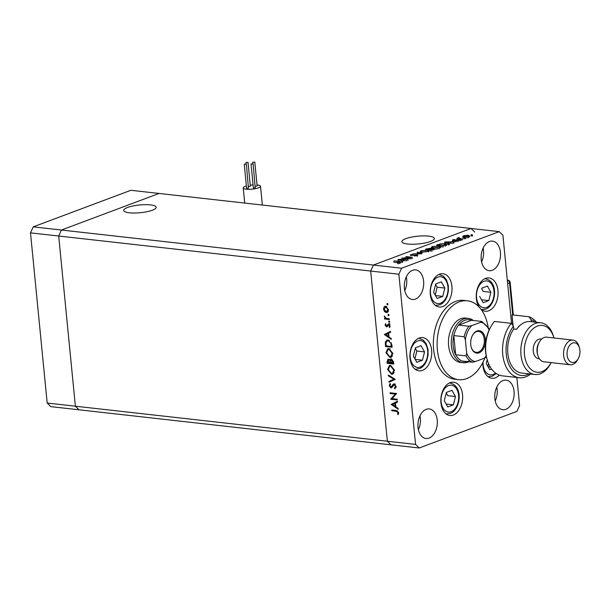 <?xml version="1.0" encoding="UTF-8"?>
<svg xmlns="http://www.w3.org/2000/svg" width="610" height="610" viewBox="0 0 610 610"><rect width="100%" height="100%" fill="white"/><g stroke="black" fill="none" stroke-linecap="round" stroke-linejoin="round"><path stroke-width="0.91" d="M487.199 359.77L486.254 363.545L489.769 369.759L491.629 369.065M487.825 366.32L488.526 363.529M488.122 366.846L490.326 367.098M455.472 396.538L451.957 390.324L446.36 392.421L444.271 400.739L447.778 406.954L453.382 404.857L455.472 396.538L447.801 395.676L446.238 392.909M446.131 404.041L453.382 404.857M422.455 360.213L424.545 351.901L421.03 345.687L415.433 347.784L413.344 356.095L416.851 362.317L422.455 360.213L415.204 359.404M414.907 358.871L416.874 351.04L415.311 348.264M416.874 351.04L424.545 351.901M442.746 296.384L444.835 288.065L441.32 281.85L435.723 283.955L433.634 292.266L437.149 298.481L442.746 296.384L435.502 295.568M435.197 295.042L437.164 287.211L435.601 284.435M437.164 287.211L444.835 288.065M479.673 296.475L483.189 302.69L488.793 300.593L490.882 292.274L487.367 286.06L481.763 288.164M481.648 288.644L483.212 291.42L490.882 292.274M481.542 299.777L488.793 300.593M392.131 362.157A11.155 7.221 96.4 0 0 392.878 362.065M407.587 244.015A16.317 3.889 -5.6 0 0 425.101 242.948A16.317 3.889 -5.6 0 0 434.358 238.479A16.317 3.889 -5.6 0 0 428.655 236.123A16.317 3.889 -5.6 0 0 411.14 237.191A16.317 3.889 -5.6 0 0 401.883 241.667A16.317 3.889 -5.6 0 0 407.587 244.015M129.427 212.791A16.317 3.889 -5.6 0 0 146.941 211.723A16.317 3.889 -5.6 0 0 156.198 207.255A16.317 3.889 -5.6 0 0 150.495 204.899A16.317 3.889 -5.6 0 0 132.98 205.966A16.317 3.889 -5.6 0 0 123.723 210.435A16.317 3.889 -5.6 0 0 129.427 212.791M419.23 447.992L391.041 444.827L387.365 441.236L391.041 444.827L79.048 409.806L75.381 406.207L58.69 236.024L398.871 274.218L415.562 444.4L419.23 447.992L516.868 411.407L519.598 405.414L516.861 377.476M415.562 444.4L75.381 406.207L79.048 409.806L50.859 406.641L47.184 403.042L30.5 232.86L33.23 226.867L61.419 230.031L159.057 193.454L61.419 230.031L58.69 236.024L61.419 230.031L373.411 265.06L370.682 271.053L387.365 441.236L370.682 271.053L373.411 265.06L401.609 268.225L398.871 274.218M33.23 226.867L130.868 190.29L471.05 228.475L474.717 232.067L471.05 228.475L373.411 265.06L471.05 228.475L499.239 231.64L401.609 268.225M468.305 318.374L465.483 318.062A22.318 14.434 96.4 0 0 460.878 318.664A22.318 14.434 96.4 0 0 448.434 342.157A22.318 14.434 96.4 0 0 460.504 362.416L463.325 362.736A22.318 14.434 -83.6 0 1 451.255 342.469A22.318 14.434 -83.6 0 1 463.699 318.984A22.318 14.434 -83.6 0 1 468.305 318.374A22.318 14.434 -83.6 0 1 473.383 320.509M488.153 327.181A39.68 25.666 96.4 0 0 467.42 300.806A39.68 25.666 96.4 0 0 459.231 301.889A39.68 25.666 96.4 0 0 437.111 343.651A39.68 25.666 96.4 0 0 458.567 379.672A39.68 25.666 96.4 0 0 466.757 378.589A39.68 25.666 96.4 0 0 484.858 357.986M467.42 300.806L463.661 300.387A39.68 25.666 96.4 0 0 455.472 301.47A39.68 25.666 96.4 0 0 433.352 343.224A39.68 25.666 96.4 0 0 454.808 379.245L458.567 379.672M480.939 309.171A16.737 10.827 96.4 0 0 485.293 311.222A16.737 10.827 96.4 0 0 488.747 310.764A16.737 10.827 96.4 0 0 498.08 293.151A16.737 10.827 96.4 0 0 489.029 277.954A16.737 10.827 96.4 0 0 485.575 278.404A16.737 10.827 96.4 0 0 476.875 290.566A16.737 10.827 96.4 0 0 479.094 306.998M482.83 362.508A16.737 10.827 96.4 0 0 491.866 378.291A16.737 10.827 96.4 0 0 495.32 377.834A16.737 10.827 96.4 0 0 499.285 375.112M450.165 382.668A16.737 10.827 96.4 0 0 440.832 400.29A16.737 10.827 96.4 0 0 449.883 415.486A16.737 10.827 96.4 0 0 453.337 415.029A16.737 10.827 96.4 0 0 462.67 397.415A16.737 10.827 96.4 0 0 453.619 382.218A16.737 10.827 96.4 0 0 450.165 382.668M419.238 338.031A16.737 10.827 96.4 0 0 409.905 355.645A16.737 10.827 96.4 0 0 418.956 370.842A16.737 10.827 96.4 0 0 422.41 370.392A16.737 10.827 96.4 0 0 431.743 352.771A16.737 10.827 96.4 0 0 422.692 337.574A16.737 10.827 96.4 0 0 419.238 338.031M439.528 274.203A16.737 10.827 96.4 0 0 430.195 291.816A16.737 10.827 96.4 0 0 439.246 307.013A16.737 10.827 96.4 0 0 442.7 306.555A16.737 10.827 96.4 0 0 452.033 288.942A16.737 10.827 96.4 0 0 442.982 273.745A16.737 10.827 96.4 0 0 439.528 274.203M412.596 270.314A14.876 9.623 96.4 0 0 404.3 285.976A14.876 9.623 96.4 0 0 412.345 299.487A14.876 9.623 96.4 0 0 415.418 299.083A14.876 9.623 96.4 0 0 423.714 283.421A14.876 9.623 96.4 0 0 415.669 269.91A14.876 9.623 96.4 0 0 412.596 270.314M503.052 380.556A14.876 9.623 96.4 0 0 494.756 396.21A14.876 9.623 96.4 0 0 502.808 409.722A14.876 9.623 96.4 0 0 505.873 409.318A14.876 9.623 96.4 0 0 514.169 393.656A14.876 9.623 96.4 0 0 506.125 380.152A14.876 9.623 96.4 0 0 503.052 380.556M489.426 241.529A14.876 9.623 96.4 0 0 481.13 257.191A14.876 9.623 96.4 0 0 489.174 270.703A14.876 9.623 96.4 0 0 492.247 270.291A14.876 9.623 96.4 0 0 500.536 254.637A14.876 9.623 96.4 0 0 492.491 241.125A14.876 9.623 96.4 0 0 489.426 241.529M426.23 409.341A14.876 9.623 96.4 0 0 417.934 425.002A14.876 9.623 96.4 0 0 425.978 438.506A14.876 9.623 96.4 0 0 429.051 438.102A14.876 9.623 96.4 0 0 437.339 422.44A14.876 9.623 96.4 0 0 429.295 408.936A14.876 9.623 96.4 0 0 426.23 409.341M403.446 258.152L408.616 258.731L401.532 258.183L410.515 257.336L405.841 256.566L412.421 257.306L403.469 258.404M417.209 255.59L417.126 254.759L417.309 255.56L414.167 256.032L416.638 255.483L416.615 254.942L410.583 255.46L410.431 254.766L413.039 254.332L411.056 255.262L413.702 255.209M417.919 255.094L417.309 255.56M416.661 255.75L416.615 254.942M410.583 255.46L410.431 254.766L410.5 255.445M411.048 254.866L411.079 255.483M417.69 252.128L421.83 253.783L412.878 253.928L420.473 253.615L417.156 252.327L417.69 252.128M427.656 249.993L429.272 250.657L428.182 251.48L421.8 252.204L420.153 251.541L421.22 250.725L427.686 250.268M438.864 245.799L440.481 246.463L439.391 247.286L433.008 248.003L431.361 247.347L432.429 246.524L438.887 246.066M449.166 243.542L444.698 242.01L453.932 241.751L450.447 242.033L447.908 242.986L449.166 243.542L449.288 244.74M472.171 234.957L471.126 234.819L472.14 234.705L472.338 236.139M471.248 236.017L471.149 235.048M464.088 238.03L462.944 237.625L462.822 236.428L463.585 235.757L468.205 235.239L469.364 235.727L468.564 236.314L463.966 236.833L462.792 236.337L462.921 237.458M464.911 237.679L463.874 237.534L464.889 237.42L465.087 238.861M463.989 238.731L463.897 237.763M460.718 238.426L457.027 238.251L459.048 237.534L459.162 238.205L460.741 238.67M458.262 238.396L458.445 237.679L458.514 238.418M460.39 239.372L459.345 239.234L460.367 239.12L460.565 240.554M459.551 240.668L459.368 239.456M453.962 240.332L453.032 240.325L452.803 239.791L454.534 239.478L453.512 240.134L457.515 239.776L457.698 240.386L455.883 240.744L457.035 239.966L453.962 240.332L454.076 241.537L453.146 241.522L452.856 240.302M457.576 240.424L457.82 241.583M439.871 243.931L444.69 243.657L446.337 244.267L443.302 245.738L436.722 244.999L439.894 244.198M433.535 248.483L434.381 248.834L432.101 249.932L425.521 249.193L430.027 248.3L433.535 248.483L433.618 249.36M402.486 261.027L398.086 259.471L407.251 259.242L403.767 259.524L401.228 260.478L402.486 261.027L402.6 262.231L402.051 262.437L401.937 261.233M399.169 262.3L398.223 261.553L394.35 260.874L398.795 261.37L399.794 262.125L397.682 262.544L399.413 261.827L399.451 262.231M399.908 263.322L400.419 262.956L400.305 261.759L399.794 262.125L399.908 263.322L397.796 263.741L397.682 262.544M511.584 323.696L502.914 235.239L499.239 231.64M392.024 398.643L397.194 399.222L397.262 399.977L390.69 399.237L395.303 394.121L390.125 393.541L390.057 392.787L396.63 393.526L392.024 398.643M394.091 383.881L396.103 386.473L394.922 388.867L394.517 388.12L395.433 386.397L394.159 384.628L391.879 387.525L390.926 387.884L389.188 385.642L390.08 383.537L390.553 384.262L389.866 385.802L390.819 387.129L393.549 383.949M395.021 384.308L393.541 384.857M391.879 387.525L390.926 387.884L391.879 387.525M390.819 387.129L392.619 386.298M395.242 379.329L389.02 382.249L388.944 381.441L393.854 379.222L388.395 375.844L388.311 375.043L395.242 379.329M394.51 370.194L392.68 374.105L391.513 374.227L387.602 369.485L389.416 365.535L390.621 365.405L394.51 370.194M392.863 353.411L391.033 357.33L389.874 357.452L385.955 352.702L387.769 348.752L388.974 348.63L392.863 353.411M391.315 339.32L384.338 334.493L390.537 331.36L390.613 332.175L388.631 333.182L389.005 336.987L391.239 338.497L391.315 339.32M387.96 304.215L387.48 304.847L386.862 304.085L387.342 303.452L387.815 304.725M387.785 303.742L386.862 304.085L387.342 303.452M386.328 312.594L384.544 311.558L383.522 309.133L384.087 306.891L384.841 306.342L385.711 306.243L388.494 309.689L387.175 312.495L386.328 312.594L387.884 312.007M389.02 315.073L388.539 315.713L387.929 314.951L388.402 314.31L388.883 315.583M388.844 314.608L387.929 314.951L388.402 314.31M389.302 318.778L389.378 319.526L384.567 318.992L384.498 318.237L385.2 318.313L384.361 316.094L386.023 318.275L389.302 318.778M389.676 321.744L389.195 322.377L388.578 321.623L389.058 320.982L389.531 322.255M389.5 321.272L388.578 321.623L389.058 320.982M387.327 326.556L386.504 326.861L385.093 325.176L385.619 323.681L386.084 324.238L385.68 325.237L386.404 326.106L388.517 323.902L390.08 325.854L389.599 327.532L389.104 326.983L389.493 325.824L388.616 324.657L387.22 326.67L386.504 326.861L387.22 326.67M386.404 326.106L387.808 325.58M389.401 324.36L388.173 324.81M388.219 340.037L391.841 344.68L392.1 347.281L385.52 346.541L385.329 342.21L386.877 340.166L388.219 340.037M393.519 361.783L393.74 364.056L387.167 363.316L387.007 361.677L388.372 359.198L389.866 360.327L391.391 358.901L393.519 361.783M387.808 359.26L388.372 359.198M390.774 358.962L391.391 358.901M398.17 409.226L391.193 404.399L397.392 401.266L397.468 402.089L395.486 403.088L395.859 406.893L398.094 408.403L398.17 409.226M398.002 412.589L396.187 411.239L391.818 410.751L391.742 409.996L396.18 410.492L398.681 412.711L398.116 414.647L397.567 414.144L398.002 412.589L398.627 412.36M418.407 429.676A14.876 9.623 96.4 0 0 419.954 415.867M481.603 261.865A14.876 9.623 96.4 0 0 483.15 248.064M495.236 400.884A14.876 9.623 96.4 0 0 496.784 387.083M404.773 290.65A14.876 9.623 96.4 0 0 406.321 276.848M385.169 311.321L384.544 311.558M384.094 308.919L383.522 309.133M385.268 307.021L385.68 306.296L384.087 306.891M387.899 311.985L387.053 311.71M386.763 306.632L385.139 307.066L386.74 306.472M388.463 309.423L387.907 309.628L385.787 306.998L384.109 309.201L386.26 311.84L388.501 311.169M386.26 311.84L387.907 309.628M386.633 318.443L384.567 318.992M385.718 318.123L385.2 318.313M384.849 316.506L384.262 316.727M385.695 324.947L385.093 325.176M388.837 324.528L389.401 323.498M390.049 326.632L389.104 326.983M390.049 325.618L389.493 325.824M386.404 334.303L384.346 334.6M385.947 333.998L384.338 334.493M385.939 333.891L390.553 331.558M387.99 333.502L385.627 334.699L388.288 336.499L387.99 333.502L388.639 333.258M388.928 336.255L388.288 336.499M392.017 346.488L391.422 346.419M387.045 345.969L385.52 346.541M386.229 341.875L385.329 342.21M387.114 340.952L387.754 340.014M389.058 340.227L387.251 340.891L385.993 342.713L386.122 345.862L391.345 346.45L390.85 343.072L388.288 340.784L387.251 340.891M391.994 346.205L391.345 346.45M389.386 340.372L388.288 340.784M391.483 342.835L390.85 343.072M391.78 356.873L389.874 357.452M391.467 356.85L390.621 356.637M386.61 352.458L385.955 352.702M387.922 349.568L388.631 348.607M390.125 348.973L388.105 349.484L386.626 352.74L389.79 356.697L392.489 355.927M389.828 348.844L388.105 349.484M392.832 353.129L392.192 353.365L389.043 349.377M390.72 356.598L392.192 353.365M393.663 363.27L393.069 363.202M390.621 362.927L389.942 362.851M388.692 362.744L387.167 363.316M388.6 359.808L388.745 359.29M390.697 360.014L389.866 360.327M392.077 359.946L392.146 362.355L392.916 362.439M389.325 359.625L388.456 359.953L387.762 362.637L389.874 362.874L388.128 359.984L389.729 359.381M390.469 362.126L389.82 362.37M391.475 362.279L389.874 362.874M392.146 362.355L390.545 362.95L392.992 363.224L392.886 362.157L391.086 359.694M392.024 360.289L390.423 360.891L390.499 362.454L392.1 361.852M391.46 359.648L390.423 360.891M393.534 361.913L392.886 362.157M393.641 362.988L392.992 363.224M393.427 373.648L391.513 374.227M393.114 373.633L392.261 373.411M388.25 369.241L387.602 369.485M389.561 366.343L390.27 365.39M389.752 366.259L388.273 369.523L391.437 373.48L394.136 372.702M394.472 369.904L393.839 370.148L390.69 366.16M392.367 373.381L393.839 370.148M390.606 381.532L390.545 380.838L388.944 381.441M390.545 380.838L394.67 378.978M394.609 378.94L393.854 379.222M396.02 387.556L394.517 388.12M396.065 386.16L395.433 386.397M392.138 387.182L391.673 386.892M389.874 385.39L389.188 385.642M393.236 385.215L392.161 385.619M393.968 384.62L394.403 383.949M392.215 398.666L390.69 399.237M392.131 398.536L390.667 399.085M396.637 393.618L395.303 394.121M391.658 392.97L390.125 393.541M393.259 404.216L391.201 404.514M392.802 403.911L391.193 404.399M392.794 403.805L397.407 401.471M394.845 403.408L392.482 404.605L395.143 406.412L394.845 403.408L395.493 403.172M395.783 406.168L395.143 406.412M393.343 410.172L391.818 410.751M398.574 413.771L397.567 414.144M398.688 412.856L397.956 413.13M463.623 236.146L463.585 235.757M465.194 238.075L468.678 237.511L468.564 236.314M464.035 237.488L463.966 236.833M467.992 236.497L467.702 235.429L464.172 235.818L463.585 236.268L463.707 237.465M464.5 236.871L468.587 235.788L468.701 236.985M464.172 235.818L464.477 236.642M460.68 239.852L461.953 239.989L461.831 238.792M459.208 239.684L457.142 239.456L457.027 238.251M459.338 238.243L459.284 237.694M462.456 239.806L462.334 238.601M454.648 240.058L454.61 239.654M455.998 241.949L455.883 240.744M455.883 241.773L455.769 240.576M456.486 240.477L456.44 239.966M456.554 241.163L455.441 241.346L455.319 240.142M455.441 241.346L454.076 241.537M453.146 241.522L452.925 240.996M448.617 243.741L448.739 244.945L444.812 243.207L444.698 242.01M454.053 242.948L453.932 241.751M450.447 242.033L450.569 243.23L453.504 243.154L453.382 241.956M450.569 243.23L449.189 243.748M447.953 243.451L447.908 242.986M449.509 242.056L446.009 242.139L447.511 242.803L449.539 242.368M446.055 242.612L446.009 242.139M447.557 243.276L447.511 242.803M443.424 246.936L440.496 246.608M436.798 245.738L436.722 244.999M437.927 245.129L443.134 245.472L445.445 244.305L445.559 245.502M445.247 245.006L444.187 243.84L440.199 244.114L437.904 244.885M433.047 248.453L433.008 248.003M431.476 248.56L431.361 247.347M432.467 246.92L432.429 246.524M439.505 248.483L434.419 249.276M438.361 245.983L433.123 246.592L432.216 247.294L433.504 247.82L438.689 247.218L439.65 246.501L438.361 245.983M432.216 251.129L429.287 250.802M425.597 249.94L425.521 249.193M430.111 249.162L430.027 248.3M427.381 248.827L426.695 249.086L428.807 249.322L429.531 248.491L427.381 248.827M430.134 249.887L429.531 248.491M429.188 249.604L429.143 249.193M429.814 249.269L431.926 249.673L433.031 248.674L429.814 249.269M433.649 250.085L433.031 248.674M420.153 251.541L420.275 252.746L421.922 253.402L421.8 252.204M421.258 251.122L421.22 250.725M427.153 250.184L421.922 250.794L421.014 251.495L422.303 252.014L427.488 251.412L428.441 250.695L427.153 250.184M417.614 253.661L417.156 252.327M408.227 260.119L407.327 260.02M412.421 258.548L408.631 258.892M402.051 262.437L398.132 260.699L398.017 259.502M406.824 260.645L403.881 260.722L403.767 259.524M403.881 260.722L402.501 261.24M402.829 259.547L399.329 259.631L400.823 260.295L402.829 259.547M397.499 262.658L393.968 262.262L393.846 261.065M397.796 263.741L397.468 262.376M254.538 162.199L252.692 162.214L254.538 162.199M255.331 186.325L257.138 185.974L254.789 162.008M247.759 162.428L245.906 162.443L247.759 162.428M248.552 186.553L250.359 186.202L248.003 162.237M246.089 164.212L244.244 164.227L246.089 164.212M244.244 164.227L246.592 188.193L248.445 188.177L246.341 164.021M252.875 163.983L251.023 163.999L252.875 163.983M251.023 163.999L253.379 187.964L255.224 187.956L253.127 163.793M246.379 185.989A8.677 2.066 -5.6 0 0 243.23 187.933A8.677 2.066 -5.6 0 0 246.265 189.184A8.677 2.066 -5.6 0 0 255.582 188.62A8.677 2.066 -5.6 0 0 260.508 186.241A8.677 2.066 -5.6 0 0 257.466 184.982A8.677 2.066 -5.6 0 0 257.039 184.944M253.081 184.914A8.677 2.066 -5.6 0 0 250.26 185.196M479.102 352.832A11.285 7.297 -83.6 0 1 471.21 347.181A11.285 7.297 -83.6 0 1 472.544 335.294A11.285 7.297 -83.6 0 1 476.959 331.024A11.285 7.297 -83.6 0 1 485.316 339.198A11.285 7.297 -83.6 0 1 479.102 352.832M471.156 346.968A10.538 6.817 96.4 0 0 476.288 352.336A10.538 6.817 96.4 0 0 478.469 352.054A10.538 6.817 96.4 0 0 484.34 340.959A10.538 6.817 96.4 0 0 478.644 331.39A10.538 6.817 96.4 0 0 476.471 331.68A10.538 6.817 96.4 0 0 472.445 335.485M468.754 361.783A22.318 14.434 -83.6 0 1 467.931 362.126A22.318 14.434 -83.6 0 1 463.325 362.736M468.922 326.243L471.812 325.618A19.84 12.833 96.4 0 0 465.369 339.755L464.149 336.735A21.075 13.633 -83.6 0 1 468.922 326.243L458.59 325.084L471.393 320.288A21.075 13.633 96.4 0 0 464.759 320.288A21.075 13.633 96.4 0 0 458.59 325.084A21.075 13.633 96.4 0 0 453.809 335.569L455.693 354.745A21.075 13.633 96.4 0 0 462.113 361.036A21.075 13.633 96.4 0 0 468.754 361.036M464.149 336.735L453.809 335.569A21.075 13.633 96.4 0 0 455.693 354.745L466.025 355.904L466.68 353.098A19.84 12.833 96.4 0 0 475.335 361.57L484.248 358.238A19.84 12.833 96.4 0 0 486.208 355.935M475.335 361.57L472.453 362.195A21.075 13.633 -83.6 0 1 466.025 355.904M462.113 361.036L472.453 362.195M485.255 357.399L484.248 358.238M489.106 330.079A19.84 12.833 96.4 0 0 480.726 322.278L471.812 325.618M480.726 322.278L481.877 321.478L488.816 328.416M471.393 320.288L481.732 321.447M465.369 339.755L466.68 353.098M47.184 403.042L75.381 406.207L58.69 236.024L30.5 232.86M487.115 359.473L486.734 358.108A28.517 18.445 -83.6 0 1 490.104 328.073L490.783 326.83A30.996 20.046 96.4 0 0 487.115 359.473A30.996 20.046 96.4 0 0 502.388 375.851L519.301 377.75A30.996 20.046 -83.6 0 1 503.006 356.492A30.996 20.046 -83.6 0 1 511.317 323.338L494.405 321.44A30.996 20.046 96.4 0 0 490.783 326.83M553.933 337.971A23.561 15.235 96.4 0 0 553.91 337.887A23.561 15.235 96.4 0 0 537.441 326.075A23.561 15.235 96.4 0 0 524.47 354.547A23.561 15.235 96.4 0 0 541.909 371.62A23.561 15.235 96.4 0 0 551.127 362.691A23.561 15.235 96.4 0 0 551.165 362.614M551.127 362.691L550.449 363.941A26.039 16.844 -83.6 0 1 540.262 373.8A26.039 16.844 -83.6 0 1 534.894 374.51A26.039 16.844 -83.6 0 1 520.81 350.872A26.039 16.844 -83.6 0 1 535.328 323.468A26.039 16.844 -83.6 0 1 540.704 322.759A26.039 16.844 -83.6 0 1 553.529 336.522L553.91 337.887M573.011 340.113L546.697 337.162A12.398 8.021 96.4 0 0 544.143 337.498A12.398 8.021 96.4 0 0 539.286 342.195A12.398 8.021 96.4 0 0 537.822 355.249A12.398 8.021 96.4 0 0 543.929 361.799L570.243 364.757A12.398 8.021 -83.6 0 1 563.541 353.503A12.398 8.021 -83.6 0 1 570.449 340.449A12.398 8.021 -83.6 0 1 573.011 340.113A12.398 8.021 -83.6 0 1 579.119 346.663L579.5 348.028A9.92 6.413 96.4 0 0 572.569 343.056A9.92 6.413 96.4 0 0 567.102 355.043A9.92 6.413 96.4 0 0 574.445 362.233A9.92 6.413 96.4 0 0 578.326 358.474A9.92 6.413 96.4 0 0 579.5 348.028M578.326 358.474L577.655 359.725A12.398 8.021 -83.6 0 1 572.805 364.422A12.398 8.021 -83.6 0 1 570.243 364.757M541.642 339.084L540.78 338.992A9.92 6.413 96.4 0 0 538.737 339.259A9.92 6.413 96.4 0 0 533.209 349.698A9.92 6.413 96.4 0 0 538.569 358.703L539.423 358.802M511.317 323.338L513.467 326.251L513.734 329.019L516.556 329.339A26.039 16.844 -83.6 0 1 524.989 322.309A26.039 16.844 -83.6 0 1 530.364 321.6L540.704 322.759M535.023 322.126A28.517 18.445 96.4 0 0 531.074 319.655L528.923 316.742L512.011 314.844L513.079 325.725M528.923 316.742A30.996 20.046 -83.6 0 1 536.48 322.286M530.669 374.037A30.996 20.046 -83.6 0 1 519.301 377.75M513.467 326.251A28.517 18.445 96.4 0 0 507.863 361.905A28.517 18.445 96.4 0 0 529.213 373.877M531.272 321.699L531.074 319.655M513.734 329.019A26.039 16.844 96.4 0 0 508.237 356.347A26.039 16.844 96.4 0 0 521.733 373.038L534.894 374.51M512.85 325.404L512.011 314.844M518.744 326.64L518.691 326.075L519.24 326.137M518.691 326.075L519.118 326.258M539.286 342.195L538.615 343.438A9.92 6.413 96.4 0 0 537.441 353.884L537.822 355.249M483.051 362.065A13.511 8.738 96.4 0 0 493.139 374.51A13.511 8.738 96.4 0 0 495.549 373.061M487.939 376.606L488.625 376.683A15.502 10.027 -83.6 0 1 487.878 376.553M451.148 411.704A13.511 8.738 96.4 0 0 458.59 395.371A13.511 8.738 96.4 0 0 448.586 385.573A13.511 8.738 96.4 0 0 441.144 401.906A13.511 8.738 96.4 0 0 451.148 411.704M449.341 383.027A15.502 10.027 -83.6 0 1 450.096 383.072C463.737 385.993 460.519 409.859 450.34 413.389L446.634 413.87A15.502 10.027 -83.6 0 1 445.895 413.748M412.032 363.362A13.511 8.738 96.4 0 0 424.415 363.674A13.511 8.738 96.4 0 0 425.856 344.635A13.511 8.738 96.4 0 0 413.473 344.322A13.511 8.738 96.4 0 0 412.032 363.362M415.029 369.157L415.707 369.233A15.502 10.027 -83.6 0 1 414.968 369.103M418.414 338.39A15.502 10.027 -83.6 0 1 419.169 338.428L418.49 338.352M432.322 299.533A13.511 8.738 96.4 0 0 444.705 299.846A13.511 8.738 96.4 0 0 446.146 280.806A13.511 8.738 96.4 0 0 433.763 280.486A13.511 8.738 96.4 0 0 432.322 299.533M435.319 305.328L435.997 305.404A15.502 10.027 -83.6 0 1 435.258 305.274M438.704 274.553A15.502 10.027 -83.6 0 1 439.459 274.599L438.781 274.523M486.559 307.44A13.511 8.738 96.4 0 0 494.001 291.107A13.511 8.738 96.4 0 0 483.997 281.309A13.511 8.738 96.4 0 0 476.555 297.642A13.511 8.738 96.4 0 0 486.559 307.44M484.752 278.762A15.502 10.027 -83.6 0 1 485.507 278.808C499.148 281.728 495.922 305.595 485.751 309.125L482.045 309.606A15.502 10.027 -83.6 0 1 481.305 309.483M388.242 324.749L387.236 325.13M386 344.604L385.352 344.848M391.894 345.245L391.254 345.489M387.647 361.44L387.007 361.677M397.453 410.766L396.187 411.239M445.155 246.287L445.041 245.083M437.911 245.129L437.858 244.572M426.664 249.322L426.611 248.788M398.292 262.239L398.223 261.553M512.713 314.928L509.571 282.88L507.65 283.597M509.571 282.88A2.478 0.587 -5.6 0 0 510.158 282.422A2.478 2.478 0 0 0 507.97 280.204A2.478 1.601 -83.6 0 0 507.451 280.272A2.478 1.799 69.5 0 1 509.571 282.88M488.625 376.683L492.331 376.202L496.235 373.541M449.417 382.996L450.096 383.072M445.956 413.793L446.634 413.87M415.707 369.233L419.962 368.524L422.501 366.877L424.957 364.048L426.84 360.327L428.106 354.959L428.029 349.477L426.077 343.491L423.134 340.044L419.169 338.428M435.997 305.404L440.252 304.695L442.791 303.048L445.247 300.219L447.13 296.49L448.396 291.13L448.32 285.64L446.367 279.662L443.424 276.208L439.459 274.599M484.82 278.732L485.507 278.808M481.366 309.529L482.045 309.606M392.138 362.218L392.901 362.302M386.618 326.083L388.219 325.481M388.364 324.688L389.965 324.085M393.839 384.674L395.44 384.071M391.147 387.091L392.749 386.488M470.95 234.949L471.072 236.146M472.392 234.812L472.514 236.009M469.364 235.727L469.479 236.924M463.699 237.664L463.821 238.868M465.14 237.526L465.262 238.723M458.72 237.969L458.834 239.173M459.178 239.364L459.292 240.561M460.619 239.227L460.733 240.424M458.163 240.043L458.278 241.24M452.414 240.081L452.536 241.278M446.337 244.267L446.459 245.464M440.481 246.463L440.595 247.66M439.65 246.501L439.764 247.698M432.216 247.294L432.33 248.499M428.441 250.695L428.563 251.899M421.014 251.495L421.129 252.692M417.095 255.148L417.209 256.345M262.346 205.044L260.508 186.241M244.717 203.069L243.23 187.933M245.906 162.443L246.051 163.876M252.692 162.214L252.83 163.648M513.353 314.996L510.158 282.422M507.314 280.127L507.97 280.204M486.322 356.484L485.453 357.62"/></g></svg>
